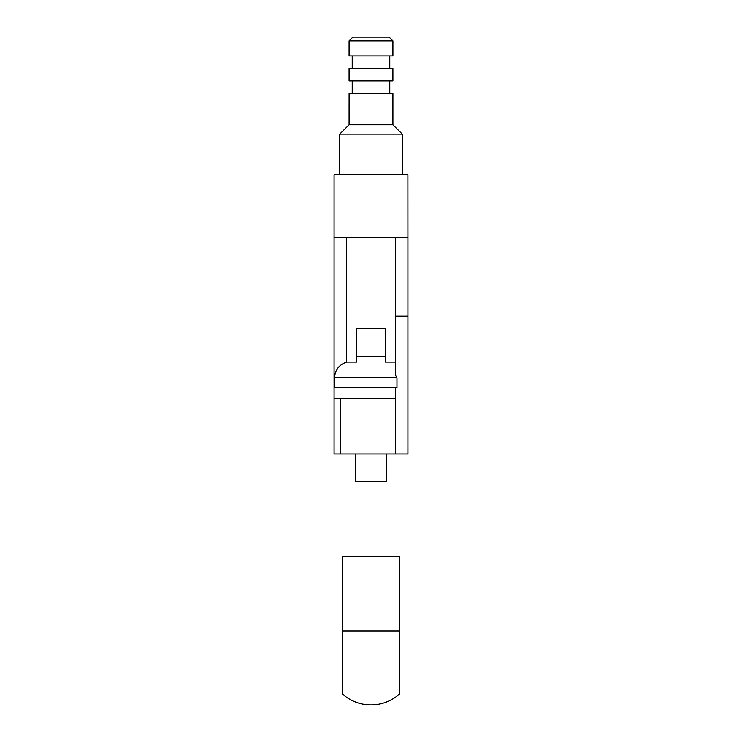 <?xml version="1.0" encoding="UTF-8"?>
<svg xmlns="http://www.w3.org/2000/svg" width="742" height="742" viewBox="0 0 742 742"><rect width="100%" height="100%" fill="white"/><g stroke="black" fill="none" stroke-linecap="round" stroke-linejoin="round"><path stroke-width="1.11" d="M371 704.9A42.563 42.563 0 0 0 399.79 693.687L399.79 630.997L342.21 630.997L342.21 693.687A42.563 42.563 0 0 0 371 704.9M399.771 556.565L342.229 556.565M342.21 693.687L342.21 556.565M399.79 556.565L399.79 693.687M395.412 398.853L395.412 387.584L334.076 387.584L334.076 398.853L395.412 398.853L395.412 453.928L407.924 453.928L407.924 237.375L407.924 316.24L395.412 316.24L395.412 362.059L385.395 362.059L385.395 328.752L356.605 328.752L356.605 356.642L385.395 356.642M395.412 387.584L396.97 387.584L396.97 377.78L334.559 377.78C334.957 370.072 338.973 364.832 346.588 362.059L356.605 362.059L356.605 356.642M355.353 453.928L355.353 481.465L386.638 481.465L386.647 453.928M334.076 237.375L334.076 174.787L407.896 174.787L407.924 237.375L334.076 237.375L334.076 387.584M334.076 398.853L334.076 453.928L395.412 453.928M334.559 377.78L334.559 387.584M396.97 377.78L395.412 375.072L395.412 362.059M402.275 134.107L339.725 134.107M402.294 174.787L402.294 134.107L392.908 124.721L349.092 124.721L339.706 134.107L339.706 174.787M392.908 124.721L392.908 93.427L349.111 93.427L349.092 124.721M392.908 80.915L349.092 80.915L349.092 68.394L392.889 68.394L392.908 80.915M392.908 40.856L392.908 55.873L349.092 55.873L349.092 40.856L392.889 40.856L389.151 37.1L352.858 37.1L349.092 40.856M395.412 237.375L395.412 316.24M346.588 237.375L346.588 362.059M340.337 453.928L340.337 398.853M389.773 93.427L389.773 80.915M389.773 68.394L389.773 55.873M352.227 55.873L352.227 68.394M352.227 80.915L352.227 93.427"/></g></svg>

